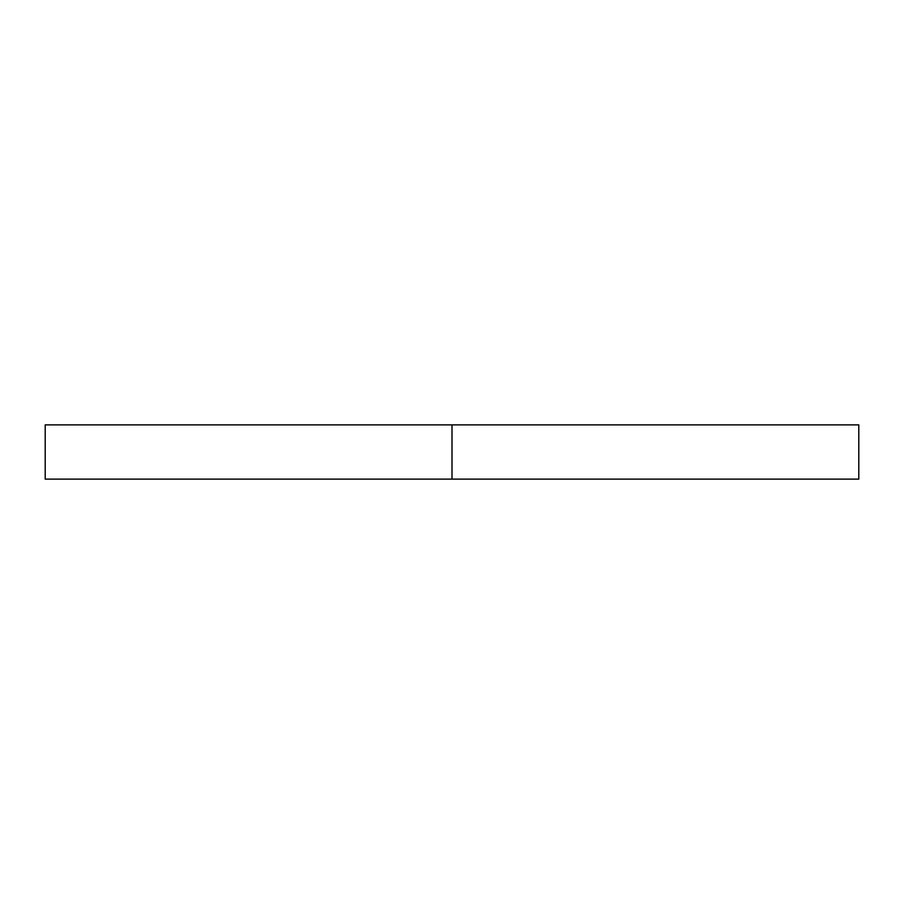<?xml version="1.0" encoding="UTF-8"?>
<svg xmlns="http://www.w3.org/2000/svg" width="904" height="904" viewBox="0 0 904 904"><rect width="100%" height="100%" fill="white"/><g stroke="black" fill="none" stroke-linecap="round" stroke-linejoin="round"><path stroke-width="1.36" d="M858.8 424.88L45.2 424.88L452 424.88L452 479.12L45.2 479.12L858.8 479.12L858.8 424.88L452 424.88L452 479.12L858.8 479.12M45.2 479.12L45.2 424.88"/></g></svg>
